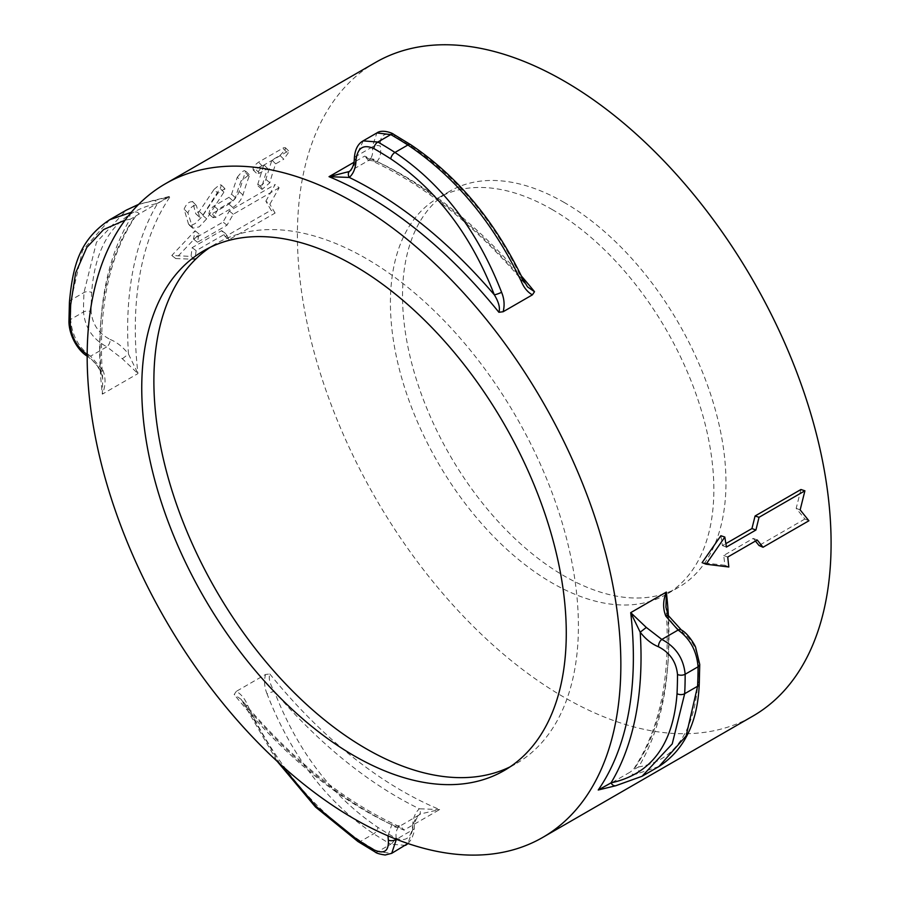 <?xml version="1.0" encoding="UTF-8"?>
<svg xmlns="http://www.w3.org/2000/svg" width="900" height="900" viewBox="0 0 900 900"><rect width="100%" height="100%" fill="white"/><g stroke="black" fill="none" stroke-linecap="round" stroke-linejoin="round"><path stroke-width="0.67" stroke-dasharray="4.5 3.38" d="M369.675 159.604A5.715 4.86 -133.2 0 1 376.853 161.516L371.216 160.504L364.657 156.116L368.527 160.504L369.675 159.604C372.353 156.915 373.23 152.708 372.308 146.959A5.715 3.375 171.5 0 1 380.34 146.149C381.33 153.124 380.171 158.243 376.853 161.516A382.522 220.849 60 0 1 521.91 278.921C494.28 221.602 457.549 177.547 411.694 146.756A429.401 247.916 -120 0 0 394.808 136.463C384.514 131.749 379.688 134.977 380.34 146.149M363.274 140.794L356.04 156.341L372.308 146.959L376.875 132.941M522.889 279.135A5.715 1.181 -25 0 0 521.91 278.921L527.569 286.909C478.451 228.127 426.33 185.996 371.216 160.504L368.527 160.504L348.064 172.316M354.353 158.209A5.715 2.711 1.4 0 1 356.04 156.341C355.725 162.81 353.767 167.648 350.156 170.876L349.358 171.495M615.712 785.756A5.715 4.388 79.9 0 0 616.871 785.317L599.332 789.784M658.957 766.508L636.401 774.045C632.115 774.664 629.989 774.034 630.045 772.166L600.817 789.041M668.273 615.499L668.261 615.476A5.715 0.799 -30.5 0 1 667.766 616.275L665.955 607.331C671.153 675.428 660.173 729.653 633.038 769.984L630.045 772.166M681.39 630A5.715 3.836 -58.4 0 1 682.819 632.745C677.273 629.269 672.255 623.768 667.766 616.275A382.522 220.849 60 0 1 638.617 766.946C674.438 760.781 694.226 732.33 697.972 681.604A429.401 247.916 -120 0 0 698.445 662.366C697.387 649.643 692.179 639.776 682.819 632.745M636.401 774.045A5.715 4.714 82.7 0 0 638.617 766.946L633.847 769.444A377.37 217.879 -120 0 0 668.374 615.679M109.721 219.724L82.552 250.324L71.089 299.981A434.554 250.886 -120 0 0 70.616 319.433C71.977 335.34 78.626 347.58 90.562 356.186A5.715 3.836 -58.4 0 1 87.289 356.231A5.715 3.836 -58.4 0 1 87.165 356.164L87.289 356.231C98.212 364.748 96.12 365.074 100.406 370.733A5.715 0.799 -30.5 0 1 100.901 369.956L87.176 354.341M125.089 220.14L130.05 219.285A5.715 4.714 -97.3 0 1 132.266 212.186L131.299 212.321M122.366 358.785L128.475 354.037L137.947 373.59L122.366 358.785L106.841 346.793L90.562 356.186L102.836 370.069A5.715 0.799 -30.5 0 1 100.406 370.733L102.724 378.9L100.901 369.956A382.522 220.849 -120 0 1 130.05 219.285L134.831 216.787A377.37 217.879 60 0 0 102.33 394.155L102.724 378.9C97.526 310.804 108.495 256.579 135.63 216.259M138.578 204.435L167.861 197.201L135.934 215.876M138.634 214.065C138.679 212.197 136.564 211.567 132.266 212.186M102.836 370.069C105.93 377.741 105.761 385.762 102.33 394.155L137.947 373.59A377.37 217.879 -120 0 1 170.449 196.222L167.861 197.201M68.94 321.772A5.715 3.296 0 0 1 70.616 319.433L83.509 311.985A5.715 3.296 180 0 1 91.17 311.771C92.43 324.382 98.764 333.608 110.171 339.446A5.715 3.184 111.7 0 1 106.841 346.793C92.835 339.345 85.061 327.746 83.509 311.985A434.554 250.886 60 0 1 83.992 292.534L96.457 242.303L126.551 210.004M110.171 339.446C116.955 342.214 123.052 347.085 128.475 354.037A382.522 220.849 60 0 1 157.624 203.366C117.427 212.062 95.434 241.785 91.642 292.534A429.401 247.916 -120 0 0 91.17 311.771M151.796 200.914A5.715 4.388 -100.1 0 1 152.955 200.486A5.715 4.388 -100.1 0 1 157.624 203.366L170.449 196.222M418.522 815.355A5.715 4.376 49.2 0 0 419.074 814.972A5.715 4.376 49.2 0 0 419.389 808.796L439.639 809.55L420.604 813.915L418.522 815.355C414.911 818.584 412.942 823.421 412.639 829.89A5.715 2.711 1.4 0 0 414.315 828.023A5.715 2.711 1.4 0 0 412.65 826.043C412.897 818.359 415.147 812.61 419.389 808.796A382.522 220.849 60 0 1 274.331 691.391C297.585 751.23 332.111 796.567 377.921 827.381A429.401 247.916 -120 0 0 394.808 837.675C405.304 842.288 411.244 838.406 412.65 826.043M408.026 843.559L411.649 838.935L413.775 832.961L414.315 828.023C414.079 823.489 415.654 819.135 419.074 814.972L398.993 826.627C396.315 829.316 395.438 833.535 396.371 839.284L412.639 829.89L407.914 843.514M405.529 845.359L390.78 844.2A5.715 3.296 120 0 0 394.808 837.675M375.053 851.951A5.715 3.296 -60 0 0 377.887 851.648L390.78 844.2A434.554 250.886 60 0 1 373.691 833.783C326.576 802.091 291.037 755.471 267.086 693.934A5.715 0.855 159.7 0 1 274.331 691.391C269.887 684.067 268.369 678.262 269.786 673.954L265.534 674.494L236.306 691.369C241.155 694.114 244.912 698.726 247.556 705.206C275.895 764.212 313.639 809.561 360.799 841.23A434.554 250.886 -120 0 0 377.887 851.648L391.725 853.324M267.086 693.934C264.398 687.476 263.88 680.996 265.534 674.494M279.968 763.898L246.757 707.31L241.099 699.322C290.216 758.104 342.338 800.235 397.451 825.727L400.14 825.727L404.021 830.115L397.451 825.727L391.815 824.715L387.99 835.852M398.993 826.627A5.715 4.86 -133.2 0 1 391.815 824.715A382.522 220.849 -120 0 1 246.757 707.31A5.715 1.181 155 0 1 245.79 707.096A5.715 1.181 155 0 1 247.556 705.206M236.306 691.369L234.157 694.519L241.099 699.311L277.234 761.389M800.944 489.51L796.174 508.354L804.893 519.019L808.909 520.774M796.174 508.354L800.156 509.884M720.877 535.736A377.37 217.879 60 0 1 722.419 545.614L725.884 543.611M722.419 545.614L726.401 547.065M755.438 541.058L753.266 538.403L723.735 555.457A377.37 217.879 60 0 1 724.826 565.245L702.101 562.669M724.826 565.245L728.831 567M723.735 555.457L727.729 557.055M753.266 538.403L757.26 540.011M804.893 519.019L759.015 545.501M552.127 209.498A228.713 132.053 60 0 1 701.539 411.041A228.713 132.053 60 0 1 666.484 594.315A228.713 132.053 60 0 1 437.771 462.262A228.713 132.053 60 0 1 437.771 198.18A228.713 132.053 60 0 1 552.127 209.498M564.255 202.5A228.713 132.053 -120 0 0 449.899 191.171A228.713 132.053 -120 0 0 449.899 455.265A228.713 132.053 -120 0 0 678.611 587.317A228.713 132.053 -120 0 0 713.666 404.044A228.713 132.053 -120 0 0 564.255 202.5M510.041 766.879A300.184 173.306 -120 0 0 516.229 763.582A300.184 173.306 -120 0 0 516.24 416.97A300.184 173.306 -120 0 0 216.056 243.653A300.184 173.306 -120 0 0 210.105 247.365M265.86 201.172L275.175 184.5L229.309 210.982L223.031 222.053L193.5 239.096L195.109 230.726L171.787 255.487L191.025 256.41L192.139 247.657L221.67 230.614L225.225 236.666L271.091 210.184L265.86 201.172L269.843 204.244L279.135 187.774L275.175 184.5M279.135 187.774L233.257 214.256L227.014 225.191L197.482 242.235A377.37 217.879 60 0 1 199.069 234L175.77 258.559L195.041 259.29A377.37 217.879 60 0 1 196.144 250.672L225.675 233.618L229.241 239.546L275.108 213.064L271.091 210.184M275.108 213.064L269.843 204.244M229.241 239.546L225.225 236.666M225.675 233.618L221.67 230.614M196.144 250.672L192.139 247.657M195.041 259.29L191.025 256.41M175.77 258.559L171.787 255.487M199.069 234L195.109 230.726M197.482 242.235L193.5 239.096M227.014 225.191L223.031 222.053M233.257 214.256L229.309 210.982M214.054 189.394L219.589 184.759L221.243 184.984L220.77 187.301L201.645 217.091L195.109 223.605L191.542 225.225L188.674 224.584L184.118 209.16C186.311 203.816 189.135 201.352 192.611 201.78L195.773 213.761L199.676 217.35L196.403 205.583L192.409 201.386L196.403 205.583C192.915 205.211 190.08 207.653 187.92 212.929L192.746 228.172L199.226 226.868L206.674 218.835L223.898 192.161L224.91 188.64L217.845 193.208L203.175 215.032L199.541 217.125L195.671 213.57L199.305 211.466L214.054 189.394L217.845 193.208M279.979 155.453L285.176 149.94L285.424 147.713L283.657 147.724L258.255 162.326L255.364 164.734L252.9 168.57L253.789 170.134L263.801 164.79L257.726 184.5L258.154 186.064L259.965 186.097L263.014 183.971L265.579 180.304L271.89 160.121L279.979 155.453L283.793 159.188L289.204 151.526L286.56 151.999L262.294 166.005L256.871 173.632L259.537 173.194L267.626 168.525A377.37 217.879 -120 0 0 261.743 187.447L262.024 189.416L269.831 182.779A377.37 217.879 60 0 1 275.715 163.856L283.793 159.188M275.715 163.856L271.89 160.121M267.626 168.525L263.801 164.79M237.274 177.221L241.796 171.889L244.395 170.606L245.588 171.259L239.096 191.486C237.308 196.571 233.921 200.779 228.915 204.12L210.926 214.391L208.868 213.773L209.7 210.398L213.356 206.393L228.982 197.325L231.57 194.197L237.274 177.221L241.076 181.013A377.37 217.879 -120 0 0 235.451 197.73L232.875 200.835L217.924 209.464L213.097 217.665L215.865 217.305L232.841 207.506C237.847 204.176 241.222 200.002 242.989 194.996A377.37 217.879 60 0 1 249.165 176.344L249.176 174.634L241.076 181.013M375.57 62.426A377.37 217.879 -120 0 0 375.57 498.184A377.37 217.879 -120 0 0 752.94 716.062M393.626 134.291L393.649 134.303A5.715 3.296 -60 0 1 394.808 136.463M410.738 144.72A5.715 3.116 -57.3 0 1 411.694 146.756M521.449 276.097A377.37 217.879 -120 0 0 364.657 156.116L353.97 162.292M699.739 664.459A5.715 3.296 0 0 0 698.445 662.366M699.255 683.989L699.255 683.944A5.715 3.476 2.8 0 0 697.972 681.604M69.413 302.243A5.715 3.476 -177.2 0 1 71.089 299.981L83.992 292.534A5.715 3.476 -177.2 0 1 91.642 292.534M357.93 841.511A5.715 3.116 -57.3 0 0 360.799 841.23L373.691 833.783A5.715 3.116 122.7 0 0 377.921 827.381M269.786 673.954A377.37 217.879 -120 0 0 439.639 809.55L404.021 830.115A377.37 217.879 60 0 1 234.157 694.519M223.898 192.161L220.084 188.393M206.674 218.835L202.759 215.381M192.139 227.227L188.224 223.774M187.92 212.929L184.118 209.16M203.175 215.032L199.305 211.466M286.56 151.999L282.78 148.162M269.831 182.779L265.916 179.336M261.743 187.447L257.827 184.005M259.537 173.194L255.713 169.459M262.294 166.005L258.525 162.169M249.165 176.344L245.362 172.553M242.989 194.996L239.096 191.486M232.841 207.506L228.915 204.12M215.865 217.305L211.939 213.919M217.924 209.464L214.031 205.965M232.875 200.835L228.982 197.325M235.451 197.73L231.57 194.197M169.335 196.447L138.668 204.334M449.899 191.171L437.771 198.18M678.611 587.317L666.484 594.315M504.101 770.591L516.229 763.582M203.917 250.661L216.056 243.653M224.91 188.64L221.119 184.815M192.746 228.172L188.865 224.775M285.401 147.701L289.204 151.526M258.109 186.019L262.024 189.416M253.069 169.886L256.871 173.632M249.176 174.634L245.374 170.809M213.097 217.665L209.194 214.268"/><path stroke-width="1.35" d="M376.875 132.941L390.78 134.584A5.715 3.296 -60 0 1 393.649 134.303C392.76 133.222 382.354 128.981 376.931 132.907L363.274 140.794M522.889 279.135L527.569 286.909L534.51 291.713L532.373 294.863L503.145 311.738C504.787 305.246 504.27 298.766 501.593 292.298C477.461 230.535 441.923 183.915 394.976 152.449A434.554 250.886 -120 0 0 377.887 142.031L390.78 134.584A434.554 250.886 60 0 1 407.88 145.001C455.029 176.67 492.784 222.019 521.123 281.025A5.715 1.181 -25 0 0 522.889 279.135C494.809 220.838 457.425 176.04 410.738 144.72L393.649 134.303M521.123 281.025C523.766 287.505 527.512 292.129 532.373 294.863M373.86 148.556A5.715 3.296 120 0 1 377.887 142.031L363.139 140.873C357.863 143.854 354.926 149.625 354.353 158.209A5.715 2.711 1.4 0 0 356.029 160.189C357.412 147.836 363.364 143.955 373.86 148.556A429.401 247.916 60 0 1 390.757 158.85C436.387 189.439 470.914 234.776 494.336 294.84C498.78 302.164 500.299 307.98 498.892 312.277L503.145 311.738M349.358 171.495L329.04 176.681L349.279 177.435C353.531 173.621 355.781 167.873 356.029 160.189M501.593 292.298A5.715 0.855 159.7 0 1 494.336 294.84A382.522 220.849 -120 0 0 349.279 177.435A5.715 4.376 49.2 0 1 349.605 171.259C352.631 168.435 354.206 164.093 354.353 158.209M349.639 171.225A5.715 4.376 49.2 0 0 349.605 171.259L348.064 172.316M665.842 616.163A5.715 0.799 -30.5 0 1 668.273 615.499L665.955 607.331L666.337 592.076C662.918 600.469 662.749 608.49 665.842 616.163L678.105 630.045L661.837 639.439A5.715 3.184 111.7 0 0 658.496 646.785C669.893 652.613 676.226 661.837 677.498 674.46A429.401 247.916 60 0 1 677.025 693.697C673.245 744.446 651.251 774.169 611.044 782.865A5.715 4.388 79.9 0 0 615.712 785.756L642.116 776.239L672.221 743.929L684.686 693.697A434.554 250.886 -120 0 0 685.159 674.246C683.595 658.462 675.821 646.852 661.837 639.439L646.312 627.446L640.192 632.194C645.626 639.146 651.724 644.018 658.496 646.785M616.871 785.317L642.116 776.239L658.957 766.508L686.115 735.908L697.579 686.261L684.686 693.697A5.715 3.476 2.8 0 1 677.025 693.697M615.712 785.745L598.23 790.009L611.044 782.865A382.522 220.849 -120 0 0 640.192 632.194L630.72 612.641A377.37 217.879 60 0 1 598.23 790.009M646.312 627.446L630.72 612.641L666.337 592.076A377.37 217.879 -120 0 1 668.374 615.679M677.498 674.46A5.715 3.296 180 0 0 685.159 674.246L698.062 666.799A434.554 250.886 60 0 1 697.579 686.261A5.715 3.476 2.8 0 0 699.255 683.955L699.739 664.459A5.715 3.296 0 0 1 698.062 666.799C696.712 650.925 690.064 638.674 678.105 630.045A5.715 3.836 -58.4 0 1 681.39 630L668.273 615.499M87.165 356.164A5.715 3.836 -58.4 0 1 85.86 353.486C76.511 346.478 71.303 336.611 70.234 323.865A429.401 247.916 60 0 1 70.706 304.627L75.645 272.88L86.816 247.444L103.59 229.567L125.089 220.14M131.299 212.321L109.721 219.724C79.267 239.929 72.765 266.062 69.413 302.287L69.413 302.287A5.715 3.476 -177.2 0 1 69.413 302.243M87.176 354.341L85.86 353.486M138.668 204.334L126.551 210.004L138.578 204.435M407.914 843.514L391.725 853.324L396.371 839.295M375.053 851.951A5.715 3.296 -60 0 1 375.03 851.929L357.93 841.511A5.715 3.116 -57.3 0 1 356.974 839.475L316.575 806.827L279.968 763.898M396.349 839.284A5.715 3.375 171.5 0 1 388.339 840.082C388.991 851.254 384.165 854.482 373.86 849.769A429.401 247.916 60 0 1 356.974 839.475M387.99 835.852L388.339 840.082M808.909 520.774L800.156 509.884L804.904 490.815L759.026 517.309L755.921 530.021L726.401 547.065L724.826 537.053L706.084 564.199L728.831 567L727.729 557.055L757.26 540.011L763.031 547.256L808.909 520.774M725.884 543.611L751.95 528.559L755.077 515.993L800.944 489.51L804.904 490.815M755.077 515.993L759.026 517.309M751.95 528.559L755.921 530.021M706.084 564.199L702.101 562.669L720.877 535.736L724.826 537.053M763.031 547.256L759.015 545.501L755.438 541.058M210.105 247.365A300.184 173.306 -120 0 0 171.72 489.724A300.184 173.306 -120 0 0 366.142 748.721A300.184 173.306 -120 0 0 510.041 766.879M354.015 755.719A300.184 173.306 60 0 1 157.905 491.197A300.184 173.306 60 0 1 203.917 250.661A300.184 173.306 60 0 1 504.101 423.968A300.184 173.306 60 0 1 504.101 770.591A300.184 173.306 60 0 1 354.015 755.719M542.7 837.439L752.94 716.062A377.37 217.879 -120 0 0 795.341 676.721A377.37 217.879 -120 0 0 726.694 238.579A377.37 217.879 -120 0 0 375.57 62.426L165.33 183.803A377.37 217.879 60 0 1 456.131 284.906A377.37 217.879 60 0 1 620.854 664.684A377.37 217.879 60 0 1 585.101 798.109A377.37 217.879 60 0 1 542.7 837.439A377.37 217.879 60 0 1 165.33 619.56A377.37 217.879 60 0 1 165.33 183.803M390.757 158.85A5.715 3.116 122.7 0 1 394.976 152.449L407.88 145.001A5.715 3.116 -57.3 0 1 410.738 144.72M353.97 162.292L329.04 176.681A377.37 217.879 60 0 1 498.892 312.277M699.255 683.955A5.715 3.476 2.8 0 0 699.255 683.944C697.725 722.486 684.293 750.004 658.957 766.508M87.289 356.231C78.12 350.764 69.233 336.139 68.94 321.772L68.94 321.772A5.715 3.296 0 0 0 70.234 323.865M70.706 304.627A5.715 3.476 -177.2 0 1 69.413 302.287L68.94 321.772M391.725 853.324L385.211 855C379.654 854.19 376.256 853.166 375.03 851.929A5.715 3.296 -60 0 1 373.86 849.769M534.51 291.713A377.37 217.879 -120 0 0 521.449 276.097M699.739 664.459L695.61 647.291C695.115 645.289 687.836 633.184 681.39 630M126.562 209.993L109.721 219.724M408.026 843.559L405.529 845.359M357.93 841.511L315.461 806.985L277.234 761.389"/></g></svg>
